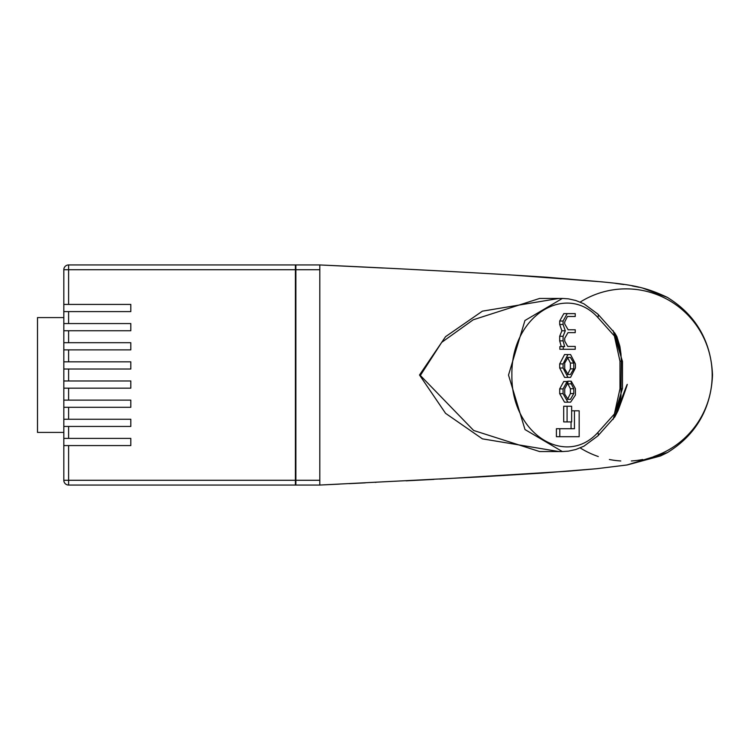 <?xml version="1.0" encoding="UTF-8"?>
<svg xmlns="http://www.w3.org/2000/svg" width="750" height="750" viewBox="0 0 750 750"><rect width="100%" height="100%" fill="white"/><g stroke="black" fill="none" stroke-linecap="round" stroke-linejoin="round"><path stroke-width="1.12" d="M63.816 269.728L68.606 269.728L68.606 264.947A4.781 4.781 0 0 0 63.816 269.728L63.816 445.575L68.606 445.575L68.606 480.272L295.884 480.272L295.884 269.728L68.606 269.728L68.606 304.425L130.809 304.425L130.809 311.597L68.606 311.597L68.606 323.559L130.809 323.559L130.809 330.741L68.606 330.741L68.606 342.703L130.809 342.703L130.809 349.875L68.606 349.875L68.606 361.837L130.809 361.837L130.809 369.019L68.606 369.019L68.606 380.981L130.809 380.981L130.809 388.163L68.606 388.163L68.606 400.125L130.809 400.125L130.809 407.297L68.606 407.297L68.606 419.259L130.809 419.259L130.809 426.441L68.606 426.441L68.606 438.403L130.809 438.403L130.809 445.575L68.606 445.575M295.884 480.272L295.884 485.053L68.606 485.053A4.781 4.781 0 0 1 63.816 480.272L63.816 445.575M63.816 438.403L68.606 438.403M63.816 426.441L68.606 426.441M63.816 419.259L68.606 419.259M63.816 407.297L68.606 407.297M63.816 400.125L68.606 400.125M63.816 388.163L68.606 388.163M63.816 380.981L68.606 380.981M63.816 369.019L68.606 369.019M63.816 304.425L68.606 304.425M63.816 311.597L68.606 311.597M63.816 323.559L68.606 323.559M63.816 330.741L68.606 330.741M63.816 342.703L68.606 342.703M63.816 349.875L68.606 349.875M63.816 361.837L68.606 361.837M68.606 264.947L295.884 264.947L295.884 269.728M63.816 432.422L37.5 432.422L37.5 317.578L63.816 317.578M539.644 298.444L473.212 319.791L441.694 342.366L420.347 375.469L473.663 430.481L539.644 451.556L562.341 451.556L525 429.553L508.509 375.075L524.944 320.512L562.359 298.444L539.644 298.444M653.803 456.534A86.128 86.128 0 0 0 673.659 303.225A86.128 86.128 0 0 0 580.209 302.081M569.625 471.084L596.316 468.75L626.916 464.991L667.537 452.541L660.459 455.963L627.337 464.925L596.812 468.694L542.756 473.044L478.725 476.972L319.809 485.053L295.406 485.053L295.406 264.947L319.809 264.947L319.809 485.053L339.459 484.116M558.9 451.556L482.409 438.853L445.575 413.344L419.503 375L445.566 336.666L482.4 311.156L558.9 298.444M612.994 419.269A4.781 1.753 -137.8 0 0 613.069 419.438L622.481 388.538L622.481 361.462L613.069 330.562A4.781 1.753 -42.2 0 0 612.994 330.731M567.206 313.631L563.072 321.038L563.072 324.497L565.284 330.778L563.072 336.253L563.072 340.866L564.666 346.613L559.875 346.613L559.875 349.275L575.241 349.275L575.241 346.416L567.722 346.416L564.712 341.072L564.712 338.212L567.984 332.634L575.241 332.634L575.241 329.775L568.144 329.775L564.712 323.934L564.712 321.909L567.441 316.491L575.241 316.491L575.241 313.631L563.822 313.631L559.688 321.038L559.688 324.497L561.9 330.778L559.688 336.253L559.688 340.866L561.291 346.613M571.856 313.631L563.822 313.631M574.444 410.803L574.444 428.728L556.406 428.728L556.406 436.706L579.169 436.706L579.169 410.803L571.641 410.803M571.059 421.913L571.059 428.728M597.816 432.562L614.391 414.009L619.978 388.8L619.978 361.2L614.391 335.991L597.816 317.438C565.875 282.225 510.853 315.797 511.894 375.084C510.984 434.344 565.856 467.681 597.816 432.562A4.781 2.766 -134.8 0 1 597.806 435.956L583.922 446.184L575.794 449.513L568.387 451.153L562.341 451.556M563.7 406.238L563.7 421.913L571.641 421.913L571.641 406.238L563.7 406.238M567.938 354.553L564.553 354.553L559.688 363.919L559.688 368.006L564.553 377.372L570.562 377.372L575.428 368.006L575.428 363.919L570.562 354.553L567.938 354.553L563.072 363.919L563.072 368.006L567.938 377.372M571.219 381.188L571.266 383.85L573.778 388.734L573.778 393.544L570.497 399.328L567.984 399.328L564.712 394.116L564.712 388.866L567.178 384.15L567.141 381.488L563.072 388.894L563.072 393.675L567.909 402.178L570.591 402.178L575.428 395.072L575.428 388.631L571.219 381.188L567.834 381.188L567.891 383.85L570.403 388.734L570.403 393.544L567.534 399.3M567.141 381.488L563.756 381.488L559.688 388.894L559.688 393.675L564.525 402.178L567.909 402.178M580.209 447.919A86.128 86.128 0 0 0 598.294 456.534M609.375 459.497A86.128 86.128 0 0 0 620.775 460.969M631.331 460.969A86.128 86.128 0 0 0 642.731 459.497M622.481 361.462A4.781 0.731 0 0 1 621.328 361.088L620.962 396.028L615.984 414.206M615.084 334.312L620.962 353.972L621.328 361.088L619.978 361.2M619.978 388.8L621.328 388.912A4.781 0.731 180 0 1 622.481 388.538M614.391 414.009A4.781 2.466 37.1 0 1 614.822 416.897L614.822 416.897A4.781 2.466 37.1 0 1 613.744 417.478M562.359 298.444L568.387 298.847L575.794 300.487L583.922 303.816L597.806 314.044A4.781 2.766 134.8 0 1 597.816 317.438M613.744 332.522A4.781 2.466 142.9 0 1 614.822 333.103L614.822 333.103A4.781 2.466 142.9 0 1 614.391 335.991M559.791 428.728L559.791 436.706M567.084 406.238L567.084 421.913M564.712 363.056L564.712 368.869L568.05 374.513L570.45 374.513L573.778 368.869L573.778 363.056L570.45 357.413L568.05 357.413L564.712 363.056M570.562 377.372L567.178 377.372M570.562 354.553L567.178 354.553M570.45 374.513L568.05 374.513M567.553 374.484L570.403 368.869L570.403 363.056L567.553 357.431M565.284 330.778L561.9 330.778M564.666 346.547L561.291 346.547M563.259 346.613L563.259 349.275M571.266 383.85L567.891 383.85M68.606 485.053L68.606 480.272L63.816 480.272A4.781 4.781 0 0 0 68.606 485.053M295.406 269.728L319.809 269.728M295.406 480.272L319.809 480.272M563.072 368.006L559.688 368.006M563.072 363.919L559.688 363.919M573.778 368.869L570.403 368.869M573.778 363.056L570.403 363.056M563.072 321.038L559.688 321.038M563.072 324.497L559.688 324.497M563.072 336.253L559.688 336.253M563.072 340.866L559.688 340.866M573.778 388.734L570.403 388.734M573.778 393.544L570.403 393.544M563.072 388.894L559.688 388.894M563.072 393.675L559.688 393.675M349.35 483.637L365.278 482.859M375.253 482.372L376.088 482.334M406.041 480.834L433.941 479.4M439.875 479.091L568.875 471.141M667.537 452.541C677.053 446.269 710.419 425.897 712.5 375C710.419 324.103 677.053 303.731 667.537 297.459L643.041 288.216M639.103 287.288L632.147 285.9M623.822 284.531L615.516 283.387M608.775 282.572L606.853 282.356M602.606 281.897L508.472 274.762M500.447 274.275L442.05 271.022M437.428 270.778L410.709 269.4M383.325 268.031L319.809 264.947C406.884 268.95 482.184 273.019 545.709 277.153C624.281 283.828 637.163 283.228 667.537 297.459M620.972 396.028L618.291 409.838L614.822 416.897L617.972 410.794L623.109 396.759C624.797 392.044 635.222 362.081 614.822 416.897L597.806 435.956M597.806 314.044L614.822 333.103L616.856 336.544L619.894 346.369L620.972 353.972"/></g></svg>
